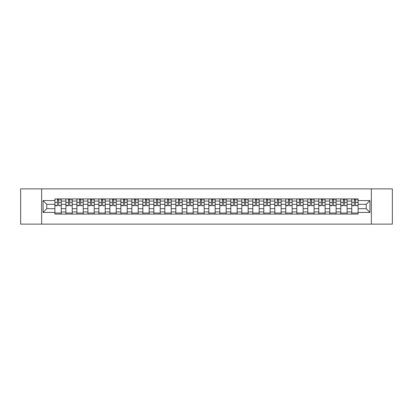 <?xml version="1.0" encoding="UTF-8"?>
<svg xmlns="http://www.w3.org/2000/svg" width="413" height="413" viewBox="0 0 413 413"><rect width="100%" height="100%" fill="white"/><g stroke="black" fill="none" stroke-linecap="round" stroke-linejoin="round"><path stroke-width="0.62" d="M371.349 224.12L392.35 224.12L392.35 188.88L20.65 188.88L20.65 224.12L371.349 224.12L371.349 188.88M65.899 214.079L65.899 201.074L61.243 201.074L61.243 214.079M61.243 201.074L61.243 198.921M65.899 201.074L65.899 198.921M72.239 198.921L72.239 214.079M76.89 214.079L76.89 198.921M83.235 198.921L83.235 214.079M87.886 214.079L87.886 198.921M94.231 198.921L94.231 214.079M98.883 214.079L98.883 198.921M105.222 198.921L105.222 214.079M109.873 214.079L109.873 198.921M116.218 198.921L116.218 214.079M120.87 214.079L120.87 198.921M127.214 198.921L127.214 214.079M131.866 214.079L131.866 198.921M138.205 198.921L138.205 214.079M142.857 214.079L142.857 198.921M149.201 198.921L149.201 214.079M153.853 214.079L153.853 198.921M160.198 198.921L160.198 214.079M164.849 214.079L164.849 198.921M171.189 198.921L171.189 214.079M175.84 214.079L175.84 198.921M182.185 198.921L182.185 214.079M186.836 214.079L186.836 198.921M193.181 198.921L193.181 214.079M197.832 214.079L197.832 198.921M204.172 198.921L204.172 214.079M208.828 214.079L208.828 198.921M215.168 198.921L215.168 214.079M219.819 214.079L219.819 198.921M226.164 198.921L226.164 214.079M230.815 214.079L230.815 198.921M237.16 198.921L237.16 214.079M241.811 214.079L241.811 198.921M248.151 198.921L248.151 214.079M252.802 214.079L252.802 198.921M259.147 198.921L259.147 214.079M263.799 214.079L263.799 198.921M270.143 198.921L270.143 214.079M274.795 214.079L274.795 198.921M281.134 198.921L281.134 214.079M285.786 214.079L285.786 198.921M292.13 198.921L292.13 214.079M296.782 214.079L296.782 198.921M303.127 198.921L303.127 214.079M307.778 214.079L307.778 198.921M314.117 198.921L314.117 214.079M318.769 214.079L318.769 198.921M325.114 198.921L325.114 214.079M329.765 214.079L329.765 198.921M336.11 198.921L336.11 214.079M340.761 214.079L340.761 198.921M347.101 198.921L347.101 214.079M351.757 214.079L351.757 198.921M351.757 208.684L347.101 208.684M340.761 208.684L336.11 208.684M329.765 208.684L325.114 208.684M318.769 208.684L314.117 208.684M307.778 208.684L303.127 208.684M296.782 208.684L292.13 208.684M285.786 208.684L281.134 208.684M274.795 208.684L270.143 208.684M263.799 208.684L259.147 208.684M252.802 208.684L248.151 208.684M241.811 208.684L237.16 208.684M230.815 208.684L226.164 208.684M219.819 208.684L215.168 208.684M208.828 208.684L204.172 208.684M197.832 208.684L193.181 208.684M186.836 208.684L182.185 208.684M175.84 208.684L171.189 208.684M164.849 208.684L160.198 208.684M153.853 208.684L149.201 208.684M142.857 208.684L138.205 208.684M131.866 208.684L127.214 208.684M120.87 208.684L116.218 208.684M109.873 208.684L105.222 208.684M98.883 208.684L94.231 208.684M87.886 208.684L83.235 208.684M76.89 208.684L72.239 208.684M65.899 208.684L61.243 208.684M351.757 204.316L347.101 204.316M340.761 204.316L336.11 204.316M329.765 204.316L325.114 204.316M318.769 204.316L314.117 204.316M307.778 204.316L303.127 204.316M296.782 204.316L292.13 204.316M285.786 204.316L281.134 204.316M274.795 204.316L270.143 204.316M263.799 204.316L259.147 204.316M252.802 204.316L248.151 204.316M241.811 204.316L237.16 204.316M230.815 204.316L226.164 204.316M219.819 204.316L215.168 204.316M208.828 204.316L204.172 204.316M197.832 204.316L193.181 204.316M186.836 204.316L182.185 204.316M175.84 204.316L171.189 204.316M164.849 204.316L160.198 204.316M153.853 204.316L149.201 204.316M142.857 204.316L138.205 204.316M131.866 204.316L127.214 204.316M120.87 204.316L116.218 204.316M109.873 204.316L105.222 204.316M98.883 204.316L94.231 204.316M87.886 204.316L83.235 204.316M76.89 204.316L72.239 204.316M65.899 204.316L61.243 204.316M46.798 208.684L54.903 208.684L54.903 204.316L46.798 204.316L46.798 208.684L43.06 212.421L43.06 200.579L54.903 200.579L54.903 204.316M358.097 204.316L358.097 208.684L366.202 208.684L366.202 204.316L358.097 204.316L358.097 198.921L54.903 198.921L54.903 200.579M358.097 200.579L369.94 200.579L369.94 212.421L358.097 212.421L358.097 208.684M54.903 208.684L54.903 214.079L358.097 214.079L358.097 212.421M54.903 212.421L43.06 212.421M41.651 224.12L41.651 188.88M61.243 213.02L54.903 213.02M57.474 199.98L58.672 199.98M72.239 213.02L65.899 213.02M68.47 199.98L69.668 199.98M83.235 213.02L76.89 213.02M79.461 199.98L80.664 199.98M94.231 213.02L87.886 213.02M90.457 199.98L91.655 199.98M105.222 213.02L98.883 213.02M101.453 199.98L102.651 199.98M116.218 213.02L109.873 213.02M112.45 199.98L113.647 199.98M127.214 213.02L120.87 213.02M123.441 199.98L124.638 199.98M138.205 213.02L131.866 213.02M134.437 199.98L135.634 199.98M149.201 213.02L142.857 213.02M145.433 199.98L146.63 199.98M160.198 213.02L153.853 213.02M156.424 199.98L157.621 199.98M171.189 213.02L164.849 213.02M167.42 199.98L168.618 199.98M182.185 213.02L175.84 213.02M178.416 199.98L179.614 199.98M193.181 213.02L186.836 213.02M189.407 199.98L190.61 199.98M204.172 213.02L197.832 213.02M200.403 199.98L201.601 199.98M215.168 213.02L208.828 213.02M211.399 199.98L212.597 199.98M226.164 213.02L219.819 213.02M222.39 199.98L223.593 199.98M237.16 213.02L230.815 213.02M233.386 199.98L234.584 199.98M248.151 213.02L241.811 213.02M244.382 199.98L245.58 199.98M259.147 213.02L252.802 213.02M255.379 199.98L256.576 199.98M270.143 213.02L263.799 213.02M266.37 199.98L267.567 199.98M281.134 213.02L274.795 213.02M277.366 199.98L278.563 199.98M292.13 213.02L285.786 213.02M288.362 199.98L289.559 199.98M303.127 213.02L296.782 213.02M299.353 199.98L300.55 199.98M314.117 213.02L307.778 213.02M310.349 199.98L311.547 199.98M325.114 213.02L318.769 213.02M321.345 199.98L322.543 199.98M336.11 213.02L329.765 213.02M332.336 199.98L333.539 199.98M347.101 213.02L340.761 213.02M343.332 199.98L344.53 199.98M358.097 213.02L351.757 213.02M354.328 199.98L355.526 199.98M43.06 200.579L46.798 204.316M366.202 208.684L369.94 212.421M366.202 204.316L369.94 200.579M58.672 205.447L61.212 205.689L58.672 205.689L58.672 198.994L61.212 198.994L59.802 198.994M61.212 205.447L61.212 198.994M57.474 199.913L58.672 199.913M59.802 199.913L60.293 199.913M56.349 198.994L54.939 198.994L54.939 205.689L57.474 205.689L57.474 198.994L56.452 198.994M54.939 198.994L59.694 198.994M69.668 205.447L72.203 205.689L69.668 205.689L69.668 198.994L72.203 198.994L70.793 198.994M72.203 205.447L72.203 198.994M68.47 199.913L69.668 199.913M70.793 199.913L71.289 199.913M67.34 198.994L65.93 198.994L65.93 205.689L68.47 205.689L68.47 198.994L67.448 198.994M65.93 198.994L70.69 198.994M80.664 205.447L83.199 205.689L80.664 205.689L80.664 198.994L83.199 198.994L81.789 198.994M83.199 205.447L83.199 198.994M79.461 199.913L80.664 199.913M81.789 199.913L82.285 199.913M78.336 198.994L76.926 198.994L76.926 205.689L79.461 205.689L79.461 198.994L78.444 198.994M76.926 198.994L81.686 198.994M91.655 205.447L94.195 205.689L91.655 205.689L91.655 198.994L94.195 198.994L92.786 198.994M94.195 205.447L94.195 198.994M90.457 199.913L91.655 199.913M92.786 199.913L93.276 199.913M89.332 198.994L87.923 198.994L87.923 205.689L90.457 205.689L90.457 198.994L89.435 198.994M87.923 198.994L92.677 198.994M102.651 205.447L105.186 205.689L102.651 205.689L102.651 198.994L105.186 198.994L103.777 198.994M105.186 205.447L105.186 198.994M101.453 199.913L102.651 199.913M103.777 199.913L104.272 199.913M100.323 198.994L98.913 198.994L98.913 205.689L101.453 205.689L101.453 198.994L100.431 198.994M98.913 198.994L103.673 198.994M113.647 205.447L116.182 205.689L113.647 205.689L113.647 198.994L116.182 198.994L114.773 198.994M116.182 205.447L116.182 198.994M112.45 199.913L113.647 199.913M114.773 199.913L115.268 199.913M111.319 198.994L109.91 198.994L109.91 205.689L112.45 205.689L112.45 198.994L111.427 198.994M109.91 198.994L114.669 198.994M124.638 205.447L127.178 205.689L124.638 205.689L124.638 198.994L127.178 198.994L125.769 198.994M127.178 205.447L127.178 198.994M123.441 199.913L124.638 199.913M125.769 199.913L126.259 199.913M122.315 198.994L120.906 198.994L120.906 205.689L123.441 205.689L123.441 198.994L122.418 198.994M120.906 198.994L125.66 198.994M135.634 205.447L138.174 205.689L135.634 205.689L135.634 198.994L138.174 198.994L136.76 198.994M138.174 205.447L138.174 198.994M134.437 199.913L135.634 199.913M136.76 199.913L137.255 199.913M133.311 198.994L131.897 198.994L131.897 205.689L134.437 205.689L134.437 198.994L133.414 198.994M131.897 198.994L136.657 198.994M146.63 205.447L149.165 205.689L146.63 205.689L146.63 198.994L149.165 198.994L147.756 198.994M149.165 205.447L149.165 198.994M145.433 199.913L146.63 199.913M147.756 199.913L148.252 199.913M144.302 198.994L142.893 198.994L142.893 205.689L145.433 205.689L145.433 198.994L144.411 198.994M142.893 198.994L147.653 198.994M157.621 205.447L160.161 205.689L157.621 205.689L157.621 198.994L160.161 198.994L158.752 198.994M160.161 205.447L160.161 198.994M156.424 199.913L157.621 199.913M158.752 199.913L159.242 199.913M155.298 198.994L153.889 198.994L153.889 205.689L156.424 205.689L156.424 198.994L155.402 198.994M153.889 198.994L158.644 198.994M168.618 205.447L171.158 205.689L168.618 205.689L168.618 198.994L171.158 198.994L169.748 198.994M171.158 205.447L171.158 198.994M167.42 199.913L168.618 199.913M169.748 199.913L170.239 199.913M166.294 198.994L164.885 198.994L164.885 205.689L167.42 205.689L167.42 198.994L166.398 198.994M164.885 198.994L169.64 198.994M179.614 205.447L182.148 205.689L179.614 205.689L179.614 198.994L182.148 198.994L180.739 198.994M182.148 205.447L182.148 198.994M178.416 199.913L179.614 199.913M180.739 199.913L181.235 199.913M177.285 198.994L175.876 198.994L175.876 205.689L178.416 205.689L178.416 198.994L177.394 198.994M175.876 198.994L180.636 198.994M190.61 205.447L193.145 205.689L190.61 205.689L190.61 198.994L193.145 198.994L191.735 198.994M193.145 205.447L193.145 198.994M189.407 199.913L190.61 199.913M191.735 199.913L192.226 199.913M188.282 198.994L186.872 198.994L186.872 205.689L189.407 205.689L189.407 198.994L188.385 198.994M186.872 198.994L191.627 198.994M201.601 205.447L204.141 205.689L201.601 205.689L201.601 198.994L204.141 198.994L202.731 198.994M204.141 205.447L204.141 198.994M200.403 199.913L201.601 199.913M202.731 199.913L203.222 199.913M199.278 198.994L197.868 198.994L197.868 205.689L200.403 205.689L200.403 198.994L199.381 198.994M197.868 198.994L202.623 198.994M212.597 205.447L215.132 205.689L212.597 205.689L212.597 198.994L215.132 198.994L213.722 198.994M215.132 205.447L215.132 198.994M211.399 199.913L212.597 199.913M213.722 199.913L214.218 199.913M210.269 198.994L208.859 198.994L208.859 205.689L211.399 205.689L211.399 198.994L210.377 198.994M208.859 198.994L213.619 198.994M223.593 205.447L226.128 205.689L223.593 205.689L223.593 198.994L226.128 198.994L224.718 198.994M226.128 205.447L226.128 198.994M222.39 199.913L223.593 199.913M224.718 199.913L225.214 199.913M221.265 198.994L219.855 198.994L219.855 205.689L222.39 205.689L222.39 198.994L221.373 198.994M219.855 198.994L224.615 198.994M234.584 205.447L237.124 205.689L234.584 205.689L234.584 198.994L237.124 198.994L235.715 198.994M237.124 205.447L237.124 198.994M233.386 199.913L234.584 199.913M235.715 199.913L236.205 199.913M232.261 198.994L230.852 198.994L230.852 205.689L233.386 205.689L233.386 198.994L232.364 198.994M230.852 198.994L235.606 198.994M245.58 205.447L248.115 205.689L245.58 205.689L245.58 198.994L248.115 198.994L246.706 198.994M248.115 205.447L248.115 198.994M244.382 199.913L245.58 199.913M246.706 199.913L247.201 199.913M243.252 198.994L241.842 198.994L241.842 205.689L244.382 205.689L244.382 198.994L243.36 198.994M241.842 198.994L246.602 198.994M256.576 205.447L259.111 205.689L256.576 205.689L256.576 198.994L259.111 198.994L257.702 198.994M259.111 205.447L259.111 198.994M255.379 199.913L256.576 199.913M257.702 199.913L258.197 199.913M254.248 198.994L252.839 198.994L252.839 205.689L255.379 205.689L255.379 198.994L254.356 198.994M252.839 198.994L257.598 198.994M267.567 205.447L270.107 205.689L267.567 205.689L267.567 198.994L270.107 198.994L268.698 198.994M270.107 205.447L270.107 198.994M266.37 199.913L267.567 199.913M268.698 199.913L269.188 199.913M265.244 198.994L263.835 198.994L263.835 205.689L266.37 205.689L266.37 198.994L265.347 198.994M263.835 198.994L268.589 198.994M278.563 205.447L281.103 205.689L278.563 205.689L278.563 198.994L281.103 198.994L279.689 198.994M281.103 205.447L281.103 198.994M277.366 199.913L278.563 199.913M279.689 199.913L280.184 199.913M276.24 198.994L274.826 198.994L274.826 205.689L277.366 205.689L277.366 198.994L276.343 198.994M274.826 198.994L279.586 198.994M289.559 205.447L292.094 205.689L289.559 205.689L289.559 198.994L292.094 198.994L290.685 198.994M292.094 205.447L292.094 198.994M288.362 199.913L289.559 199.913M290.685 199.913L291.18 199.913M287.231 198.994L285.822 198.994L285.822 205.689L288.362 205.689L288.362 198.994L287.34 198.994M285.822 198.994L290.582 198.994M300.55 205.447L303.09 205.689L300.55 205.689L300.55 198.994L303.09 198.994L301.681 198.994M303.09 205.447L303.09 198.994M299.353 199.913L300.55 199.913M301.681 199.913L302.171 199.913M298.227 198.994L296.818 198.994L296.818 205.689L299.353 205.689L299.353 198.994L298.331 198.994M296.818 198.994L301.573 198.994M311.547 205.447L314.087 205.689L311.547 205.689L311.547 198.994L314.087 198.994L312.677 198.994M314.087 205.447L314.087 198.994M310.349 199.913L311.547 199.913M312.677 199.913L313.168 199.913M309.223 198.994L307.814 198.994L307.814 205.689L310.349 205.689L310.349 198.994L309.327 198.994M307.814 198.994L312.569 198.994M322.543 205.447L325.077 205.689L322.543 205.689L322.543 198.994L325.077 198.994L323.668 198.994M325.077 205.447L325.077 198.994M321.345 199.913L322.543 199.913M323.668 199.913L324.164 199.913M320.214 198.994L318.805 198.994L318.805 205.689L321.345 205.689L321.345 198.994L320.323 198.994M318.805 198.994L323.565 198.994M333.539 205.447L336.074 205.689L333.539 205.689L333.539 198.994L336.074 198.994L334.664 198.994M336.074 205.447L336.074 198.994M332.336 199.913L333.539 199.913M334.664 199.913L335.16 199.913M331.211 198.994L329.801 198.994L329.801 205.689L332.336 205.689L332.336 198.994L331.314 198.994M329.801 198.994L334.556 198.994M344.53 205.447L347.07 205.689L344.53 205.689L344.53 198.994L347.07 198.994L345.66 198.994M347.07 205.447L347.07 198.994M343.332 199.913L344.53 199.913M345.66 199.913L346.151 199.913M342.207 198.994L340.797 198.994L340.797 205.689L343.332 205.689L343.332 198.994L342.31 198.994M340.797 198.994L345.552 198.994M355.526 205.447L358.061 205.689L355.526 205.689L355.526 198.994L358.061 198.994L356.651 198.994M358.061 205.447L358.061 198.994M354.328 199.913L355.526 199.913M356.651 199.913L357.147 199.913M353.198 198.994L351.788 198.994L351.788 205.689L354.328 205.689L354.328 198.994L353.306 198.994M351.788 198.994L356.548 198.994M340.761 201.074L336.11 201.074M329.765 201.074L325.114 201.074M318.769 201.074L314.117 201.074M307.778 201.074L303.127 201.074M296.782 201.074L292.13 201.074M285.786 201.074L281.134 201.074M274.795 201.074L270.143 201.074M263.799 201.074L259.147 201.074M252.802 201.074L248.151 201.074M241.811 201.074L237.16 201.074M230.815 201.074L226.164 201.074M219.819 201.074L215.168 201.074M208.828 201.074L204.172 201.074M197.832 201.074L193.181 201.074M186.836 201.074L182.185 201.074M175.84 201.074L171.189 201.074M164.849 201.074L160.198 201.074M153.853 201.074L149.201 201.074M142.857 201.074L138.205 201.074M131.866 201.074L127.214 201.074M120.87 201.074L116.218 201.074M109.873 201.074L105.222 201.074M98.883 201.074L94.231 201.074M87.886 201.074L83.235 201.074M76.89 201.074L72.239 201.074M351.757 201.074L347.101 201.074M340.761 211.926L336.11 211.926M329.765 211.926L325.114 211.926M318.769 211.926L314.117 211.926M307.778 211.926L303.127 211.926M296.782 211.926L292.13 211.926M285.786 211.926L281.134 211.926M274.795 211.926L270.143 211.926M263.799 211.926L259.147 211.926M252.802 211.926L248.151 211.926M241.811 211.926L237.16 211.926M230.815 211.926L226.164 211.926M219.819 211.926L215.168 211.926M208.828 211.926L204.172 211.926M197.832 211.926L193.181 211.926M186.836 211.926L182.185 211.926M175.84 211.926L171.189 211.926M164.849 211.926L160.198 211.926M153.853 211.926L149.201 211.926M142.857 211.926L138.205 211.926M131.866 211.926L127.214 211.926M120.87 211.926L116.218 211.926M109.873 211.926L105.222 211.926M98.883 211.926L94.231 211.926M87.886 211.926L83.235 211.926M76.89 211.926L72.239 211.926M65.899 211.926L61.243 211.926M351.757 211.926L347.101 211.926M58.672 202.416L61.212 202.416M54.939 205.447L57.474 205.447M54.939 202.416L57.474 202.416M69.668 202.416L72.203 202.416M65.93 205.447L68.47 205.447M65.93 202.416L68.47 202.416M80.664 202.416L83.199 202.416M76.926 205.447L79.461 205.447M76.926 202.416L79.461 202.416M91.655 202.416L94.195 202.416M87.923 205.447L90.457 205.447M87.923 202.416L90.457 202.416M102.651 202.416L105.186 202.416M98.913 205.447L101.453 205.447M98.913 202.416L101.453 202.416M113.647 202.416L116.182 202.416M109.91 205.447L112.45 205.447M109.91 202.416L112.45 202.416M124.638 202.416L127.178 202.416M120.906 205.447L123.441 205.447M120.906 202.416L123.441 202.416M135.634 202.416L138.174 202.416M131.897 205.447L134.437 205.447M131.897 202.416L134.437 202.416M146.63 202.416L149.165 202.416M142.893 205.447L145.433 205.447M142.893 202.416L145.433 202.416M157.621 202.416L160.161 202.416M153.889 205.447L156.424 205.447M153.889 202.416L156.424 202.416M168.618 202.416L171.158 202.416M164.885 205.447L167.42 205.447M164.885 202.416L167.42 202.416M179.614 202.416L182.148 202.416M175.876 205.447L178.416 205.447M175.876 202.416L178.416 202.416M190.61 202.416L193.145 202.416M186.872 205.447L189.407 205.447M186.872 202.416L189.407 202.416M201.601 202.416L204.141 202.416M197.868 205.447L200.403 205.447M197.868 202.416L200.403 202.416M212.597 202.416L215.132 202.416M208.859 205.447L211.399 205.447M208.859 202.416L211.399 202.416M223.593 202.416L226.128 202.416M219.855 205.447L222.39 205.447M219.855 202.416L222.39 202.416M234.584 202.416L237.124 202.416M230.852 205.447L233.386 205.447M230.852 202.416L233.386 202.416M245.58 202.416L248.115 202.416M241.842 205.447L244.382 205.447M241.842 202.416L244.382 202.416M256.576 202.416L259.111 202.416M252.839 205.447L255.379 205.447M252.839 202.416L255.379 202.416M267.567 202.416L270.107 202.416M263.835 205.447L266.37 205.447M263.835 202.416L266.37 202.416M278.563 202.416L281.103 202.416M274.826 205.447L277.366 205.447M274.826 202.416L277.366 202.416M289.559 202.416L292.094 202.416M285.822 205.447L288.362 205.447M285.822 202.416L288.362 202.416M300.55 202.416L303.09 202.416M296.818 205.447L299.353 205.447M296.818 202.416L299.353 202.416M311.547 202.416L314.087 202.416M307.814 205.447L310.349 205.447M307.814 202.416L310.349 202.416M322.543 202.416L325.077 202.416M318.805 205.447L321.345 205.447M318.805 202.416L321.345 202.416M333.539 202.416L336.074 202.416M329.801 205.447L332.336 205.447M329.801 202.416L332.336 202.416M344.53 202.416L347.07 202.416M340.797 205.447L343.332 205.447M340.797 202.416L343.332 202.416M355.526 202.416L358.061 202.416M351.788 205.447L354.328 205.447M351.788 202.416L354.328 202.416"/></g></svg>
